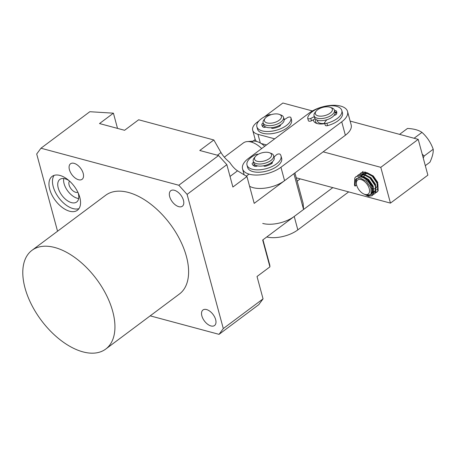 <?xml version="1.0" encoding="UTF-8"?>
<svg xmlns="http://www.w3.org/2000/svg" width="456" height="456" viewBox="0 0 456 456"><rect width="100%" height="100%" fill="white"/><g stroke="black" fill="none" stroke-linecap="round" stroke-linejoin="round"><path stroke-width="0.68" d="M174.357 190.272A9.684 5.415 -126.8 0 0 170.772 190.711A9.684 5.415 -126.8 0 0 170.675 199.198A9.684 5.415 -126.8 0 0 178.78 206.671A9.684 5.415 -126.8 0 0 182.366 206.226A9.684 5.415 -126.8 0 0 182.463 197.739A9.684 5.415 -126.8 0 0 174.357 190.272M74.1 163.339A9.684 5.415 -126.8 0 0 70.515 163.784A9.684 5.415 -126.8 0 0 70.418 172.271A9.684 5.415 -126.8 0 0 78.523 179.738A9.684 5.415 -126.8 0 0 82.109 179.299A9.684 5.415 -126.8 0 0 82.205 170.812A9.684 5.415 -126.8 0 0 74.1 163.339M206.54 309.55A9.684 5.415 -126.8 0 0 202.96 309.994A9.684 5.415 -126.8 0 0 202.863 318.482A9.684 5.415 -126.8 0 0 210.968 325.949A9.684 5.415 -126.8 0 0 214.548 325.51A9.684 5.415 -126.8 0 0 214.651 317.023A9.684 5.415 -126.8 0 0 206.54 309.55M69.101 180.701A14.085 7.877 -126.8 0 0 65.043 178.78A14.085 7.877 -126.8 0 0 59.833 179.425A14.085 7.877 -126.8 0 0 59.69 191.771A14.085 7.877 -126.8 0 0 71.484 202.635A14.085 7.877 -126.8 0 0 76.694 201.991A14.085 7.877 -126.8 0 0 78.096 192.74M63.715 178.524A14.085 7.877 -126.8 0 0 77.326 198.269A14.085 7.877 -126.8 0 0 78.66 198.52M59.93 175.435A21.13 11.81 -126.8 0 0 52.109 176.404A21.13 11.81 -126.8 0 0 51.898 194.923A21.13 11.81 -126.8 0 0 69.586 211.219A21.13 11.81 -126.8 0 0 77.4 210.256A21.13 11.81 -126.8 0 0 77.617 191.737A21.13 11.81 -126.8 0 0 59.93 175.435M54.082 175.389A21.13 11.81 -126.8 0 0 56.316 193.994A21.13 11.81 -126.8 0 0 73.091 208.603A21.13 11.81 -126.8 0 0 78.934 208.648M69.511 181.066A7.045 3.939 -126.8 0 0 70.042 187.279A7.045 3.939 -126.8 0 0 75.719 192.301A7.045 3.939 -126.8 0 0 77.862 192.244M105.746 349.057L179.419 294.012A61.623 34.451 -126.8 0 0 180.04 240.004A61.623 34.451 -126.8 0 0 128.455 192.46A61.623 34.451 -126.8 0 0 105.649 195.282L31.983 250.327A61.623 34.451 -126.8 0 0 31.356 304.329A61.623 34.451 -126.8 0 0 82.946 351.872A61.623 34.451 -126.8 0 0 105.746 349.057A61.623 34.451 -126.8 0 0 106.373 295.049A61.623 34.451 -126.8 0 0 54.783 247.505A61.623 34.451 -126.8 0 0 31.983 250.327M262.958 239.816L269.81 265.204L269.923 266.857L257.024 276.501L263.055 298.862L258.803 304.637L219.045 334.345L150.189 315.848M294.924 172.932L303.149 203.416L303.571 209.469L293.915 173.685L254.197 203.365L246.952 176.523L237.553 170.818L230.023 176.444M57.547 231.226L36.702 153.985L40.96 148.217A144.37 80.718 53.2 0 1 40.966 148.217L178.815 185.244L218.572 155.536L199.774 150.486L213.847 139.975L221 152.543C223.018 156.003 225.931 159.298 229.733 162.416C232.349 166.389 234.96 169.187 237.553 170.818M213.847 139.975L138.652 119.774L124.579 130.291L99.516 123.559L113.413 113.173L89.821 111.714L40.966 148.217L89.815 111.72M269.923 266.857L262.685 240.021L303.571 209.469M218.572 155.536L226.849 164.673L232.885 187.04L246.952 176.523M226.849 164.673L187.091 194.381L223.297 328.571L263.055 298.862M219.045 334.345L223.297 328.571M187.091 194.381L178.815 185.244M117.152 128.296L117.431 128.085L113.413 113.173M117.431 128.085L117.523 128.392M249.033 174.124L246.325 176.147M261.676 148.553A21.124 11.81 -126.8 0 0 251.125 142.01A21.124 11.81 -126.8 0 0 247.186 141.588A21.124 11.81 -126.8 0 0 243.304 142.984L224.323 157.183M264.748 146.256A17.607 9.844 -126.8 0 0 253.371 141.109L247.186 141.588M251.666 142.169L255.212 139.519M249.58 186.265A22.885 10.99 -15.1 0 0 253.069 187.655A22.885 10.99 -15.1 0 0 284.561 180.673L280.942 167.255A22.885 10.99 164.9 0 1 249.443 174.238A22.885 10.99 164.9 0 1 242.552 168.845A22.885 10.99 164.9 0 1 248.355 158.506L309.162 113.071A22.885 10.99 164.9 0 1 332.27 105.307A22.885 10.99 164.9 0 1 347.552 111.486A22.885 10.99 164.9 0 1 341.743 121.82L345.369 135.244A22.885 10.99 -15.1 0 0 351.171 124.904L347.552 111.486M334.698 114.473A10.562 5.073 164.9 0 1 335.348 114.997A10.562 5.073 164.9 0 0 334.698 114.473M334.858 111.754A12.323 5.917 164.9 0 1 336.767 113.116M324.837 123.644A12.323 5.917 164.9 0 1 317.268 123.565A12.323 5.917 164.9 0 1 316.339 123.262A12.323 5.917 164.9 0 1 313.46 119.774M284.561 180.673L345.369 135.244M280.942 167.255L341.743 121.82M317.285 123.565A10.562 5.073 164.9 0 1 315.655 121.689A10.562 5.073 164.9 0 1 315.968 119.529A10.562 5.073 164.9 0 0 315.655 121.689L315.655 121.689A10.562 5.073 164.9 0 0 315.729 121.917A10.562 5.073 164.9 0 0 317.285 123.565M257.543 165.87A2.115 1.015 164.9 0 1 254.756 166.258A10.562 5.073 164.9 0 1 255.16 164.958A10.562 5.073 164.9 0 0 254.773 166.263A12.323 5.917 164.9 0 1 252.168 163.909A2.115 1.015 164.9 0 1 252.157 163.875A2.115 1.015 164.9 0 1 253.593 162.45M266.766 236.972A22.885 10.99 -15.1 0 0 297.836 229.881L294.217 216.457A22.885 10.99 164.9 0 1 262.724 223.44M297.836 229.881L348.68 191.89M300.219 178.877L297.147 181.169M294.217 216.457L332.806 187.627M262.759 125.719A12.323 5.917 -15.1 0 0 262.559 126.472A2.115 1.015 -15.1 0 1 262.861 126.095A2.115 1.015 -15.1 0 1 263.91 125.463M371.714 188.334A8.801 4.919 -126.8 0 0 372.598 188.636A8.801 4.919 -126.8 0 0 373.242 188.767M373.892 188.824A8.801 4.919 -126.8 0 0 375.698 188.339M376.285 187.832A8.801 4.919 -126.8 0 0 375.322 179.402M368.756 173.776A8.801 4.919 -126.8 0 0 368.573 173.725A8.801 4.919 -126.8 0 0 365.319 174.129A8.801 4.919 -126.8 0 0 364.96 174.448M350.14 121.085L418.215 139.365L380.794 167.329L323.15 151.842M274.689 138.829L257.982 134.338A17.607 8.453 164.9 0 1 252.675 130.188A17.607 8.453 164.9 0 1 257.144 122.236L259.054 120.806M264.269 116.913L282.868 103.016L312.417 110.95M284.852 119.329A12.323 5.917 -15.1 0 0 283.923 118.834M252.675 130.188L255.092 139.131A17.607 8.453 -15.1 0 0 256.631 141.457M380.794 167.329L390.45 203.114L296.24 177.806M266.521 144.928L261.134 143.48M364.589 174.927A8.801 4.919 -126.8 0 0 364.048 176.586M418.215 139.365L427.87 175.15L390.45 203.114M264.594 127.361A10.562 5.073 164.9 0 1 264.862 126.494M279.42 114.41L281.124 115.072A10.562 5.073 164.9 0 1 283.512 117.3A10.562 5.073 164.9 0 1 274.409 125.012A10.562 5.073 164.9 0 1 263.112 122.806A10.562 5.073 164.9 0 1 264.052 119.677L265.192 118.246A8.801 4.229 164.9 0 1 271.998 114.433A8.801 4.229 164.9 0 1 279.42 114.41A8.801 4.229 164.9 0 1 280.873 118.537A8.801 4.229 164.9 0 1 273.822 122.692A8.801 4.229 164.9 0 1 265.905 122.493A8.801 4.229 164.9 0 1 265.192 118.246M263.112 122.806L263.676 124.893A10.562 5.073 -15.1 0 0 274.968 127.099A10.562 5.073 -15.1 0 0 284.077 119.392L283.512 117.3M324.763 123.382A8.63 4.144 164.9 0 1 317.587 121.37A8.63 4.144 164.9 0 1 317.524 121.188L317.245 120.133M330.355 107.331L332.059 107.992A10.562 5.073 164.9 0 1 334.373 109.993A10.562 5.073 164.9 0 1 334.447 110.221A10.562 5.073 164.9 0 1 325.806 117.808A10.562 5.073 164.9 0 1 314.121 115.955A10.562 5.073 164.9 0 1 314.047 115.727A10.562 5.073 164.9 0 1 314.988 112.598L316.128 111.167A8.801 4.229 164.9 0 1 330.355 107.331A8.801 4.229 164.9 0 1 332.281 109.001A8.801 4.229 164.9 0 1 325.345 115.453A8.801 4.229 164.9 0 1 315.404 113.966A8.801 4.229 164.9 0 1 316.128 111.167M334.447 110.221L335.012 112.307A10.562 5.073 164.9 0 1 326.371 119.894A10.562 5.073 164.9 0 1 314.686 118.041A10.562 5.073 164.9 0 1 314.611 117.813L314.047 115.727M269.547 152.766L271.252 153.421A10.562 5.073 164.9 0 1 273.64 155.656A10.562 5.073 164.9 0 1 268.897 161.709A10.562 5.073 164.9 0 1 257.794 163.915A10.562 5.073 164.9 0 1 253.24 161.162A10.562 5.073 164.9 0 1 254.18 158.027L255.326 156.602A8.801 4.229 164.9 0 1 267.746 152.327A8.801 4.229 164.9 0 1 269.547 152.766A8.801 4.229 164.9 0 1 269.473 158.471A8.801 4.229 164.9 0 1 258.33 161.504A8.801 4.229 164.9 0 1 255.326 156.602M273.64 155.656L274.204 157.742A10.562 5.073 164.9 0 1 269.462 163.801A10.562 5.073 164.9 0 1 258.358 166.001A10.562 5.073 164.9 0 1 253.804 163.248L253.24 161.162M272.004 162.136A2.115 1.015 164.9 0 1 272.375 162.535A2.115 1.015 164.9 0 1 272.26 163.054A2.115 1.015 164.9 0 1 271.645 163.618A12.323 5.917 164.9 0 1 265.973 166.092A2.115 1.015 164.9 0 1 263.631 165.779M270.995 162.889L271.257 163.858M258.119 154.362A2.115 1.015 -15.1 0 0 255.554 154.664A17.607 8.453 -15.1 0 0 247.95 160.734A17.607 8.453 -15.1 0 0 247.004 165.083A17.607 8.453 -15.1 0 0 262.046 169.524A17.607 8.453 -15.1 0 0 280.058 160.255A17.607 8.453 -15.1 0 0 281.004 155.906A17.607 8.453 -15.1 0 0 280.166 154.299A2.115 1.015 -15.1 0 0 278.53 153.951A2.115 1.015 -15.1 0 0 276.57 154.761L274.01 157.035M247.004 165.083L247.648 167.466A17.607 8.453 -15.1 0 0 262.69 171.906A17.607 8.453 -15.1 0 0 280.702 162.644A17.607 8.453 -15.1 0 0 281.648 158.295L281.004 155.906M254.779 164.679A2.115 1.015 -15.1 0 0 253.24 165.38M263.944 166.07L263.853 165.733M334.539 110.563A2.115 1.015 164.9 0 1 336.283 110.939A12.323 5.917 164.9 0 1 336.71 111.851A12.323 5.917 164.9 0 1 336.5 114.051A2.115 1.015 164.9 0 1 335.998 114.627A2.115 1.015 164.9 0 1 334.162 115.322M314.292 116.633L310.804 118.406A2.115 1.015 164.9 0 1 307.709 118.281A2.115 1.015 164.9 0 1 307.692 118.093A17.607 8.453 164.9 0 1 312.28 111.697A17.607 8.453 164.9 0 1 330.053 105.724A17.607 8.453 164.9 0 1 341.806 110.477L342.45 112.86A17.607 8.453 164.9 0 1 337.987 120.811A17.607 8.453 164.9 0 1 327.545 125.639A2.115 1.015 164.9 0 1 325.253 125.206L324.615 122.824A2.115 1.015 164.9 0 1 324.82 122.174L326.838 119.757M341.806 110.477A17.607 8.453 164.9 0 1 337.343 118.429A17.607 8.453 164.9 0 1 326.901 123.251A2.115 1.015 164.9 0 1 324.615 122.824M336.762 113.162A2.115 1.015 -15.1 0 0 335.092 112.963M315.204 118.885L311.448 120.794A2.115 1.015 164.9 0 1 308.353 120.663L307.709 118.281M265.859 127.042A2.115 1.015 164.9 0 1 263.209 127.104A12.323 5.917 164.9 0 1 261.978 125.354A12.323 5.917 164.9 0 1 261.892 124.288A2.115 1.015 164.9 0 1 262.217 123.707A2.115 1.015 164.9 0 1 263.192 123.103M284.145 119.785L287.485 117.625A2.115 1.015 164.9 0 1 289.566 117.01A2.115 1.015 164.9 0 1 290.882 117.58L291.526 119.968A2.115 1.015 164.9 0 1 291.526 119.968A17.607 8.453 164.9 0 1 288.927 126.289A17.607 8.453 164.9 0 1 270.75 133.768A17.607 8.453 164.9 0 1 257.52 129.116L256.876 126.728A17.607 8.453 164.9 0 1 259.464 120.378A17.607 8.453 164.9 0 1 268.795 114.883A2.115 1.015 164.9 0 1 270.927 114.741M291.526 119.968L290.882 117.58A2.115 1.015 164.9 0 1 290.882 117.585A17.607 8.453 164.9 0 1 288.283 123.901A17.607 8.453 164.9 0 1 270.106 131.385A17.607 8.453 164.9 0 1 256.876 126.728M279.545 125.332L279.779 126.198M280.32 124.887A2.115 1.015 164.9 0 1 280.469 125.138A2.115 1.015 164.9 0 1 279.374 126.42A12.323 5.917 164.9 0 1 273.281 128.335A2.115 1.015 164.9 0 1 271.343 127.822A2.115 1.015 164.9 0 1 271.326 127.709M272.112 128.353L271.924 127.657M423.259 158.055L424.143 156.02L422.199 154.139M425.311 165.653L429.951 162.188C432.402 156.858 433.485 152.549 433.2 149.249L424.143 156.02M399.576 134.36L407.482 128.455C413.695 128.74 418.522 130.051 421.965 132.382L414.099 138.259M433.2 149.249C430.834 142.614 427.09 136.994 421.965 132.382M356.626 184.982L355.087 186.128L355.384 179.863L356.444 178.661L359.949 177.891L366.288 181.243L370.853 187.821L371.144 193.646L370.261 194.712L367.16 195.179A10.562 5.905 -126.8 0 0 370.357 194.638M370.46 194.564A10.562 5.905 -126.8 0 0 371.435 187.382A10.562 5.905 -126.8 0 0 361.118 177.019M367.16 195.179A10.562 5.905 53.2 0 1 365.615 194.735L364.202 194.165A8.801 4.919 53.2 0 1 356.421 183.751A8.801 4.919 53.2 0 1 360.457 179.407A8.801 4.919 53.2 0 1 369.052 188.043A8.801 4.919 53.2 0 1 365.484 194.541A8.801 4.919 53.2 0 1 364.202 194.165M372.609 186.51L372.894 192.335L371.178 193.834M372.016 193.401L373.481 191.902L373.19 186.071L368.625 179.493L363.261 176.341M375.425 186.276L375.237 190.591L373.35 192.136M372.957 192.215L371.879 192.227M371.976 191.714L373.111 191.816M373.538 191.776L374.632 191.417M374.353 191.657L375.818 190.152L375.527 184.327L370.967 177.749L364.629 174.397L360.645 175.52L364.042 174.836L370.38 178.182L374.946 184.76M377.762 184.532L377.574 188.841L376.696 189.907M358.199 177.35L361.705 176.58L365.427 177.965M361.146 177.025L361.243 176.535M361.5 175.708L361.876 174.956M362.098 174.637L362.702 173.998M377.87 182.577L373.304 175.999L366.966 172.653L363.46 173.417L362.987 173.776L366.385 173.086L372.717 176.438L377.283 183.016M362.828 174.015L362.463 174.517M362.269 174.865L361.899 175.822M357.219 178.21A10.562 5.905 -126.8 0 0 356.278 182.235L356.421 183.751M355.087 186.128L354.5 185.353L354.796 177.994L356.039 176.586L360.137 175.708L367.565 179.698L372.9 187.507L373.19 194.421L372.136 195.692L368.437 196.274L364.093 194.125M357.464 175.754L358.376 174.842L362.474 173.958L369.901 177.954L375.237 185.757L375.527 192.677L374.473 193.948L370.568 194.478M359.693 174.158L360.713 173.092L364.817 172.214L372.244 176.204L377.579 184.007L377.864 190.927L376.81 192.198L375.453 192.814M362.03 172.414L363.05 171.348M356.187 176.483L360.428 175.492L367.855 179.482L373.19 187.285L373.481 194.205L372.427 195.476L368.727 196.057L365.552 194.706M358.524 174.733L362.771 173.742L370.198 177.732L375.533 185.541L375.818 192.455L374.764 193.726L373.207 194.387M360.861 172.989L365.108 171.997L372.535 175.987L377.87 183.791L378.161 190.711L377.101 191.982L373.099 192.489M372.854 192.421L372.352 192.255M217.409 155.222L221 152.543M260.319 143.002L257.982 134.338M271.987 163.373L271.713 162.37M327.545 125.639L326.901 123.251M311.448 120.794L310.804 118.406M336.283 110.939L336.802 112.854M261.892 124.288L262.439 126.318M280.303 125.736L280.109 125.012M271.468 127.697L271.594 128.153M242.552 168.845L244.165 174.83M256.437 165.568L256.62 166.246M356.039 176.586L356.33 176.369M372.136 195.692L372.427 195.476M358.376 174.842L358.667 174.625M374.473 193.948L374.764 193.726M360.713 173.092L361.004 172.875M376.81 192.198L377.101 191.982"/></g></svg>
